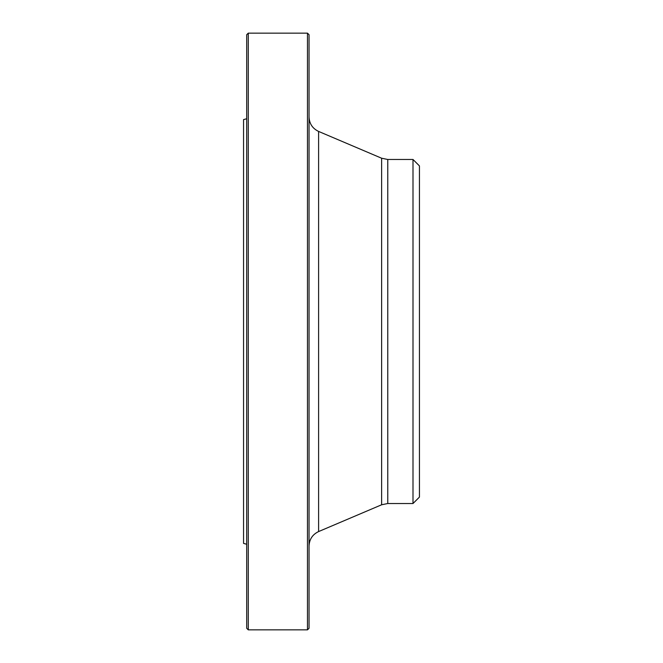 <?xml version="1.0" encoding="UTF-8"?>
<svg xmlns="http://www.w3.org/2000/svg" width="663" height="663" viewBox="0 0 663 663"><rect width="100%" height="100%" fill="white"/><g stroke="black" fill="none" stroke-linecap="round" stroke-linejoin="round"><path stroke-width="0.99" d="M307.475 629.85L307.475 33.15L248.277 33.15L248.277 629.85L307.475 629.85L309.049 628.284L309.049 34.716L307.475 33.15M246.702 544.248L243.561 543.403L243.561 119.597L246.702 118.752M248.277 629.85L246.702 628.284L246.702 34.716L248.277 33.15M412.999 503.524L412.999 159.476L419.439 165.916L419.439 497.084L412.999 503.524L387.772 503.524L381.631 504.775L318.605 531.569C312.53 534.477 309.348 539.292 309.049 546.022M381.631 504.775L381.631 158.225L318.605 131.431L318.605 531.569M412.999 159.476L387.772 159.476L387.772 503.524M387.772 159.476L381.631 158.225M318.605 131.431C312.53 128.523 309.348 123.708 309.049 116.978"/></g></svg>
